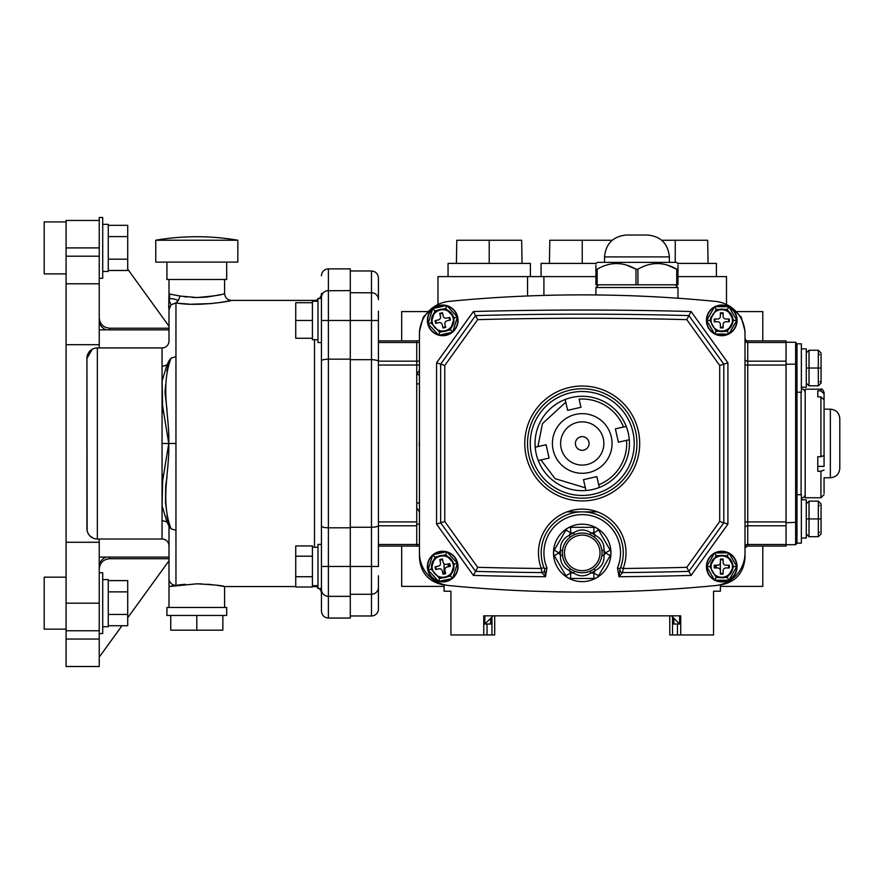 <?xml version="1.0" encoding="UTF-8"?>
<svg xmlns="http://www.w3.org/2000/svg" width="884" height="884" viewBox="0 0 884 884"><rect width="100%" height="100%" fill="white"/><g stroke="black" fill="none" stroke-linecap="round" stroke-linejoin="round"><path stroke-width="1.33" d="M636.944 443.481A54.709 54.709 0 0 0 582.236 388.761A54.709 54.709 0 0 0 527.527 443.481A54.709 54.709 0 0 0 582.236 498.189A54.709 54.709 0 0 0 636.944 443.481A54.709 54.709 0 0 1 582.236 498.189A54.709 54.709 0 0 1 527.527 443.481A54.709 54.709 0 0 0 582.236 498.189A54.709 54.709 0 0 0 636.944 443.481A54.709 54.709 0 0 1 582.236 498.189A54.709 54.709 0 0 1 527.527 443.481M544.4 568.799L546.975 567.859L545.516 576.733L541.859 572.6A2.74 2.74 0 0 0 544.4 568.799L543.892 567.517A41.04 41.04 0 0 1 541.196 552.909A41.04 41.04 0 0 0 543.892 567.517L541.328 568.489A43.769 43.769 0 0 1 582.236 509.129A43.769 43.769 0 0 1 623.143 568.489L620.579 567.517A41.04 41.04 0 0 0 582.236 511.869A41.04 41.04 0 0 0 544.456 568.931L545.516 576.733A3980.696 3980.696 0 0 1 473.393 575.418L436.563 524.135L436.563 362.816L473.393 311.533L477.692 319.632L444.762 365.468L440.663 364.142L475.548 315.588A3976.597 3976.597 0 0 1 688.923 315.588L686.78 319.632A3972.497 3972.497 0 0 0 477.692 319.632M620.225 568.423A41.04 41.04 0 0 1 620.015 568.931L617.496 567.859A38.299 38.299 0 0 0 582.236 514.61A38.299 38.299 0 0 0 546.975 567.859M444.762 365.468L444.762 521.494L440.663 522.809L440.663 364.142L436.563 362.816M444.762 521.494L477.692 567.318L475.548 571.373L440.663 522.809L436.563 524.135M473.393 311.533A3980.696 3980.696 0 0 1 691.067 311.533L688.923 315.588L723.808 364.142L719.709 365.468L686.78 319.632M691.067 311.533L727.908 362.816L723.808 364.142L723.808 522.809L719.709 521.494L719.709 365.468M727.908 362.816L727.908 524.135L723.808 522.809L688.923 571.373A3976.597 3976.597 0 0 1 622.612 572.6L623.143 568.489A3972.497 3972.497 0 0 0 686.78 567.318L691.067 575.418A3980.696 3980.696 0 0 1 618.955 576.733L617.496 567.859M477.692 567.318A3972.497 3972.497 0 0 0 541.328 568.489L541.859 572.6A3976.597 3976.597 0 0 1 475.548 571.373L473.393 575.418M622.612 572.6A2.74 2.74 0 0 1 620.071 568.799L618.955 576.733L622.612 572.6A2.74 2.74 0 0 1 620.071 568.799L620.579 567.517M419.458 334.053L419.458 552.909A32.83 32.83 0 0 0 449.094 585.573A1367.846 1367.846 0 0 0 715.377 585.573A32.83 32.83 0 0 0 745.013 552.909L745.013 334.053A32.83 32.83 0 0 0 715.377 301.378A1367.846 1367.846 0 0 0 449.094 301.378A32.83 32.83 0 0 0 419.458 334.053M538.245 460.553A47.195 47.195 0 0 1 535.196 447.227L546.047 444.74L549.097 458.078L538.245 460.553A47.195 47.195 0 0 0 585.981 490.521L585.363 487.824L585.981 490.521A47.195 47.195 0 0 1 538.245 460.553L540.942 459.945L555.053 478.653L585.363 487.824L583.506 479.669L596.833 476.62L599.319 487.471A47.195 47.195 0 0 0 629.275 439.724L626.579 440.342A44.454 44.454 0 0 1 598.7 484.775L599.319 487.471A47.195 47.195 0 0 1 585.981 490.521M628.237 432.95A47.195 47.195 0 0 1 629.275 439.724L618.424 442.21L615.375 428.873L626.226 426.397A47.195 47.195 0 0 1 628.237 432.95M553.163 450.133A29.824 29.824 0 0 0 588.888 472.542A29.824 29.824 0 0 0 611.308 436.829A29.824 29.824 0 0 1 588.888 472.542A29.824 29.824 0 0 1 553.163 450.133A29.824 29.824 0 0 1 575.583 414.408A29.824 29.824 0 0 1 611.308 436.829A29.824 29.824 0 0 1 588.888 472.542A29.824 29.824 0 0 1 553.163 450.133M588.899 441.956A6.84 6.84 0 0 0 580.711 436.807A6.84 6.84 0 0 0 575.572 445.006A6.84 6.84 0 0 0 583.76 450.144A6.84 6.84 0 0 0 588.899 441.956M626.226 426.397L623.529 427.016A44.454 44.454 0 0 0 579.108 399.137L580.965 407.281L567.639 410.331L565.771 402.187L542.467 423.624L537.892 446.608L535.196 447.227A47.195 47.195 0 0 1 565.152 399.491L565.771 402.187L565.152 399.491A47.195 47.195 0 0 1 626.226 426.397A47.195 47.195 0 0 0 578.49 396.43L578.523 396.573M629.275 439.724A47.195 47.195 0 0 1 599.319 487.471A47.195 47.195 0 0 0 629.275 439.724M801.368 498.178A4.1 4.1 0 0 0 805.191 494.09M801.368 388.772A4.1 4.1 0 0 1 805.191 392.872M786.042 364.186L795.622 364.186L795.622 342.252L786.042 342.252L795.622 342.252L796.981 343.821L801.368 343.821L801.368 392.242L796.981 392.242M786.042 544.699L795.622 544.699L796.981 543.328M786.042 522.764L796.981 522.289L796.981 343.821M795.622 544.699L795.622 364.186L796.981 364.661M595.915 263.741L597.286 262.371L676.614 262.371L677.984 263.741M597.164 269.211L597.164 284.803L595.915 284.803L595.915 269.211C595.915 262.062 595.915 262.062 595.915 269.211L597.164 269.211C610.004 261.697 622.944 261.697 635.983 269.211L626.48 265.034M616.27 263.454L613.971 263.565M595.915 269.211L595.915 267.167M595.915 266.714L595.915 265.167M677.984 267.167L677.984 269.211C677.984 262.062 677.984 262.062 677.984 269.211L677.984 284.803L637.916 284.803L637.916 269.211L635.983 269.211L635.983 284.803L597.164 284.803M604.534 256.901C605.827 243.608 613.12 236.315 626.413 235.022L647.486 235.022C660.779 236.315 668.072 243.608 669.365 256.901L604.534 256.901L604.534 262.371M637.916 284.803L635.983 284.803M676.735 284.803L676.735 269.211L667.221 265.034M637.916 269.211C650.757 261.697 663.696 261.697 676.735 269.211L677.984 269.211M677.984 265.167L677.984 266.714M657.022 263.454L654.724 263.565M598.579 575.749L593.849 573.009L595.33 570.445C601.463 567.307 604.347 562.323 603.971 555.472L601.927 555.229A19.835 19.835 0 0 1 594.103 568.799C598.567 565.351 601.175 560.832 601.927 555.229A19.835 19.835 0 0 0 601.927 550.577L603.971 550.334A21.89 21.89 0 0 1 603.971 555.472L605.452 552.909L603.971 550.334C604.324 543.461 601.44 538.466 595.33 535.361L593.849 532.798L598.579 530.057L610.192 550.168L605.452 552.909L610.192 555.638L598.579 575.749A5.47 5.47 0 0 1 593.849 578.479L570.622 578.479A5.47 5.47 0 0 1 565.893 575.749L554.279 555.638A5.47 5.47 0 0 1 554.279 550.168L565.893 530.057A5.47 5.47 0 0 1 570.622 527.328L593.849 527.328A5.47 5.47 0 0 1 598.579 530.057M565.893 530.057L570.622 532.798L573.594 532.798L574.401 534.676A19.835 19.835 0 0 0 570.368 537.008C565.904 540.456 563.296 544.975 562.533 550.577A19.835 19.835 0 0 1 570.368 537.008L569.141 535.361A21.89 21.89 0 0 1 573.594 532.798C579.34 529.052 585.097 529.052 590.877 532.798A21.89 21.89 0 0 1 595.33 535.361L594.103 537.008A19.835 19.835 0 0 1 601.927 550.577C601.186 544.986 598.567 540.467 594.103 537.008A19.835 19.835 0 0 0 590.07 534.676C584.843 532.533 579.628 532.533 574.401 534.676A19.835 19.835 0 0 1 590.07 534.676L590.877 532.798L593.849 532.798L593.849 527.328M593.849 578.479L593.849 573.009L590.877 573.009L590.07 571.13A19.835 19.835 0 0 0 594.103 568.799L595.33 570.445A21.89 21.89 0 0 1 590.877 573.009C585.131 576.755 579.374 576.755 573.594 573.009A21.89 21.89 0 0 1 569.141 570.445C563.031 567.34 560.147 562.346 560.5 555.472A21.89 21.89 0 0 1 560.5 550.334L559.019 552.909L554.279 550.168M553.506 552.909A28.73 28.73 0 0 0 582.236 581.628A28.73 28.73 0 0 0 610.954 552.909A28.73 28.73 0 0 0 582.236 524.179A28.73 28.73 0 0 0 553.506 552.909M570.622 527.328L570.622 532.798L569.141 535.361C563.009 538.5 560.125 543.483 560.5 550.334L562.533 550.577A19.835 19.835 0 0 0 562.533 555.229L560.5 555.472L559.019 552.909L554.279 555.638M562.533 555.229C563.285 560.821 565.904 565.351 570.368 568.799L569.141 570.445L570.622 573.009L573.594 573.009L574.401 571.13C579.617 573.274 584.843 573.274 590.07 571.13A19.835 19.835 0 0 1 570.368 537.008A19.835 19.835 0 0 1 601.927 550.577M565.893 575.749L570.622 573.009L570.622 578.479M610.921 552.909A5.47 5.47 0 0 0 610.192 550.168A5.47 5.47 0 0 1 610.192 555.638M801.368 387.181L806.285 387.181L806.285 348.882L801.368 348.882M809.026 385.811L806.285 383.081L809.026 385.811L818.33 385.811L821.059 383.081L818.33 385.811L818.33 368.031L809.026 368.031L809.026 385.811M821.059 352.992L821.059 368.031L818.33 368.031L818.33 350.252L821.059 352.992L818.33 350.252L809.026 350.252L806.285 352.992L809.026 350.252L809.026 368.031L806.285 368.031M821.059 368.031L821.059 383.081M801.368 538.069L806.285 538.069L806.285 499.769L801.368 499.769M796.981 494.708L801.368 494.708L801.368 543.13L796.981 543.13L796.981 522.289M809.026 536.698L806.285 533.969L809.026 536.698L818.33 536.698L821.059 533.969L818.33 536.698L818.33 518.919L809.026 518.919L809.026 536.698M821.059 503.869L821.059 518.919L818.33 518.919L818.33 501.14L821.059 503.869L818.33 501.14L809.026 501.14L806.285 503.869L809.026 501.14L809.026 518.919L806.285 518.919M821.059 518.919L821.059 533.969M431.558 567.738A11.216 11.216 0 0 0 431.768 569.009A11.216 11.216 0 0 1 434.232 559.24L431.105 569.152L439.646 578.467L447.492 576.733A11.216 11.216 0 0 0 451.194 573.926L454.321 564.003L447.293 556.345A11.216 11.216 0 0 0 442.751 555.362L437.945 556.434A11.216 11.216 0 0 0 434.232 559.24L434.906 557.108L432.773 554.776L446.729 551.682L457.404 563.329A15.05 15.05 0 0 1 452.884 577.672M439.26 555.914A11.216 11.216 0 0 1 453.669 564.158A11.216 11.216 0 0 0 453.315 562.909M434.906 557.108L437.945 556.434A11.216 11.216 0 0 1 439.094 555.97M451.801 578.578A15.05 15.05 0 0 1 439.558 581.296M438.188 580.932A15.05 15.05 0 0 1 432.552 555.495M446.873 551.837A15.315 15.315 0 0 1 452.719 578.18M452.409 578.445A15.315 15.315 0 0 1 438.939 581.429M438.552 581.329A15.315 15.315 0 0 1 432.707 554.986M433.016 554.721A15.315 15.315 0 0 1 446.486 551.738M433.635 554.588A15.05 15.05 0 0 1 445.879 551.87M447.238 552.235A15.05 15.05 0 0 1 457.404 563.329L454.321 564.003M446.729 551.682L445.779 554.688L442.751 555.362M447.293 556.345L445.779 554.688M457.404 563.329L452.652 578.39L450.52 576.059L451.194 573.926A11.216 11.216 0 0 0 453.669 564.158A11.216 11.216 0 0 1 453.868 565.428M439.646 578.467L438.696 581.484L428.022 569.837L432.773 554.776M452.652 578.39L438.696 581.484M431.105 569.152L428.022 569.837M445.68 573.628L444.939 570.291A2.74 2.74 0 0 1 447.017 567.031L450.354 566.29L449.768 563.616L446.42 564.357A2.74 2.74 0 0 1 443.16 562.279L442.42 558.942L439.746 559.539L440.486 562.876A2.74 2.74 0 0 1 438.409 566.136L435.072 566.876L435.668 569.55L439.005 568.81A2.74 2.74 0 0 1 442.265 570.887L443.006 574.224L445.68 573.628M450.52 576.059L447.492 576.733A11.216 11.216 0 0 1 446.343 577.197M446.177 577.252A11.216 11.216 0 0 1 438.132 576.821A11.216 11.216 0 0 0 442.685 577.793M431.768 569.009A11.216 11.216 0 0 0 432.121 570.257M431.558 321.522A11.216 11.216 0 0 0 431.768 322.804A11.216 11.216 0 0 1 434.232 313.024L431.105 322.947L428.022 323.632A15.05 15.05 0 0 1 432.552 309.278M439.26 309.698A11.216 11.216 0 0 1 453.669 317.942A11.216 11.216 0 0 0 453.315 316.693L447.293 310.129A11.216 11.216 0 0 0 442.751 309.157L437.945 310.218A11.216 11.216 0 0 0 434.232 313.024L434.906 310.892L432.773 308.56L446.729 305.466L457.404 317.113A15.05 15.05 0 0 1 452.884 331.467M434.906 310.892L437.945 310.218A11.216 11.216 0 0 1 439.094 309.754M451.801 332.373A15.05 15.05 0 0 1 439.558 335.08M438.188 334.716A15.05 15.05 0 0 1 428.022 323.632L432.773 308.56M446.873 305.632A15.315 15.315 0 0 1 452.719 331.975M452.409 332.229A15.315 15.315 0 0 1 438.939 335.224M438.552 335.113A15.315 15.315 0 0 1 432.707 308.77M433.016 308.516A15.315 15.315 0 0 1 446.486 305.521M433.635 308.372A15.05 15.05 0 0 1 445.879 305.665M447.238 306.019A15.05 15.05 0 0 1 457.404 317.113L452.652 332.174L438.696 335.268L452.652 332.174L450.52 329.842L454.321 317.798L453.315 316.693M431.105 322.947L439.646 332.262L438.696 335.268L428.022 323.632M438.132 330.605A11.216 11.216 0 0 0 442.685 331.588L447.492 330.517A11.216 11.216 0 0 0 453.669 317.942A11.216 11.216 0 0 1 453.868 319.223M457.404 317.113L454.321 317.798M446.729 305.466L445.779 308.483L442.751 309.157M447.293 310.129L445.779 308.483M444.939 324.085A2.74 2.74 0 0 1 447.017 320.815L450.354 320.074L449.768 317.411L446.42 318.152A2.74 2.74 0 0 1 443.16 316.063L442.42 312.726L439.746 313.323L440.486 316.66A2.74 2.74 0 0 1 438.409 319.92L435.072 320.66L435.668 323.334L439.005 322.594A2.74 2.74 0 0 1 442.265 324.671L443.006 328.008L445.68 327.423L444.939 324.085M450.52 329.842L447.492 330.517A11.216 11.216 0 0 1 445.149 331.323M443.923 331.522A11.216 11.216 0 0 1 442.685 331.588L439.646 332.262M431.768 322.804A11.216 11.216 0 0 0 432.121 324.041M720.515 577.727A11.216 11.216 0 0 1 715.068 575.583A11.216 11.216 0 0 0 719.289 577.528L724.217 577.528A11.216 11.216 0 0 0 728.449 575.583L732.902 567.871A11.216 11.216 0 0 0 732.969 566.578A11.216 11.216 0 0 1 723.001 577.727M722.825 577.749A11.216 11.216 0 0 1 721.753 577.793M714.228 579.617A15.05 15.05 0 0 1 706.714 566.578L714.604 552.909L716.184 555.638L710.614 565.296A11.216 11.216 0 0 0 710.614 567.871L716.184 577.528L719.289 577.528M729.278 553.55A15.05 15.05 0 0 1 736.803 566.578L728.902 580.258L714.604 580.258L706.714 566.578A15.05 15.05 0 0 1 714.228 553.55M715.487 552.909A15.05 15.05 0 0 1 728.018 552.909M714.504 580.07A15.315 15.315 0 0 1 714.493 553.086M714.858 552.909A15.315 15.315 0 0 1 728.659 552.909M729.013 553.086A15.315 15.315 0 0 1 729.013 580.07M728.659 580.258A15.315 15.315 0 0 1 714.858 580.258M714.604 552.909L728.902 552.909L736.803 566.578A15.05 15.05 0 0 1 729.278 579.617M728.029 580.258A15.05 15.05 0 0 1 715.487 580.258M724.217 577.528L727.322 577.528L728.449 575.583M727.322 577.528L728.902 580.258M732.902 567.871L733.643 566.578L736.803 566.578M733.643 566.578L727.322 555.638L728.902 552.909M727.322 555.638L716.184 555.638M706.714 566.578L709.863 566.578L710.614 567.871M714.604 580.258L716.184 577.528M719.289 555.638A11.216 11.216 0 0 0 715.068 557.583M728.449 557.583A11.216 11.216 0 0 0 724.217 555.638M732.969 566.578A11.216 11.216 0 0 0 720.692 555.417A11.216 11.216 0 0 1 732.969 566.578A11.216 11.216 0 0 0 732.902 565.285M710.614 565.296A11.216 11.216 0 0 1 720.515 555.439A11.216 11.216 0 0 0 710.614 565.296L709.863 566.578M720.383 559.064L720.383 562.478A2.74 2.74 0 0 1 717.653 565.219L714.228 565.219L714.228 567.948L717.653 567.948A2.74 2.74 0 0 1 720.383 570.688L720.383 574.103L723.123 574.103L723.123 570.688A2.74 2.74 0 0 1 725.863 567.948L729.278 567.948L729.278 565.219L725.863 565.219A2.74 2.74 0 0 1 723.123 562.478L723.123 559.064L720.383 559.064M732.902 321.666A11.216 11.216 0 0 0 732.969 320.373A11.216 11.216 0 0 1 719.289 331.312L724.217 331.312A11.216 11.216 0 0 0 728.449 329.378L733.643 320.373L736.803 320.373L728.902 334.053L714.604 334.053L706.714 320.373A15.05 15.05 0 0 1 714.228 307.345M728.449 311.367A11.216 11.216 0 0 0 724.217 309.433L719.289 309.433A11.216 11.216 0 0 0 715.068 311.367L710.614 319.08A11.216 11.216 0 0 0 710.614 321.666L715.068 329.378A11.216 11.216 0 0 0 732.902 319.08L727.322 309.433L728.902 306.693L736.803 320.373A15.05 15.05 0 0 1 729.278 333.401M715.487 306.693A15.05 15.05 0 0 1 728.018 306.693M729.278 307.345A15.05 15.05 0 0 1 736.803 320.373L728.902 306.693L714.604 306.693L716.184 309.433L715.068 311.367M714.504 333.865A15.315 15.315 0 0 1 714.493 306.881M714.858 306.693A15.315 15.315 0 0 1 728.659 306.693M729.013 306.881A15.315 15.315 0 0 1 729.013 333.865M724.217 331.312L727.322 331.312L728.449 329.378M727.322 331.312L728.902 334.053M733.643 320.373L732.902 319.08M728.659 334.053A15.315 15.315 0 0 1 714.858 334.053M728.029 334.053A15.05 15.05 0 0 1 715.487 334.053M714.228 333.401A15.05 15.05 0 0 1 706.714 320.373L714.604 334.053L716.184 331.312L719.289 331.312M711.101 316.859A11.216 11.216 0 0 0 710.614 319.08L709.863 320.373L706.714 320.373L714.604 306.693M714.228 321.743L717.653 321.743A2.74 2.74 0 0 1 720.383 324.472L720.383 327.898L723.123 327.898L723.123 324.472A2.74 2.74 0 0 1 725.863 321.743L729.278 321.743L729.278 319.002L725.863 319.002A2.74 2.74 0 0 1 723.123 316.262L723.123 312.848L720.383 312.848L720.383 316.262A2.74 2.74 0 0 1 717.653 319.002L714.228 319.002L714.228 321.743M716.184 309.433L719.289 309.433A11.216 11.216 0 0 1 720.515 309.223M720.692 309.201A11.216 11.216 0 0 1 732.969 320.373M727.322 309.433L724.217 309.433M437.978 304.505L437.978 276.604L595.915 276.604M736.924 311.599L762.793 311.599L762.793 340.892M675.243 284.803L677.984 287.543L595.915 287.543L595.915 294.947M598.645 284.803L595.915 287.543M669.774 615.828L669.774 634.977L672.514 634.977L672.514 616.921M444.088 584.965L444.088 591.208L450.917 591.208L450.917 634.977L494.697 634.977L494.697 615.828M491.957 634.977L491.957 616.977M490.62 618.303L490.62 624.027L487.029 624.027L487.029 634.977M483.747 634.977L483.747 615.828L680.724 615.828L680.724 634.977L672.514 634.977M677.442 634.977L677.442 624.027L673.851 624.027L673.851 618.259M427.547 311.599L401.679 311.599L401.679 340.892M541.063 276.604L541.063 263.399L596.258 263.399M677.641 263.399L716.416 263.399L716.416 276.604M448.055 276.604L448.055 263.399L530.389 263.399L530.389 276.604M456.398 263.399L456.796 240.26L521.648 240.26L522.046 263.399M489.217 240.26L489.217 263.399M661.696 240.26L707.675 240.26L708.073 263.399M675.243 240.26L675.243 262.371M549.406 263.399L549.815 240.26L612.203 240.26M582.236 240.26L582.236 263.399M677.984 276.604L726.493 276.604L726.493 304.505M401.679 546.069L401.679 586.39L444.088 586.39M762.793 546.069L762.793 586.39L720.383 586.39M597.462 511.869L567.009 511.869M680.724 634.977L713.543 634.977L713.543 591.208L720.383 591.208L720.383 584.965C735.543 582.169 743.731 573.097 745.013 557.749L745.013 331.323M484.852 615.828L484.852 624.082L493.106 615.828M484.896 624.027L487.029 624.027M484.388 615.828L483.747 622.557M671.42 615.828L679.619 624.027L679.619 615.828M483.747 615.828L483.747 625.397M677.442 624.027L679.619 624.027M680.724 622.557L680.083 615.828M680.724 615.828L680.724 625.397M448.188 563.97L448.188 566.766M730.825 307.024L741.19 317.058L745.013 331.003M745.013 548.798A2.74 2.74 0 0 1 747.742 546.069L745.367 547.439M720.383 570.655L720.383 559.881A6.84 6.84 0 0 1 723.123 559.881M747.742 546.069L786.042 546.069L786.042 544.467L747.742 544.467L747.742 546.069M419.171 445.514L419.458 441.547L419.171 445.514M433.624 307.046L423.281 317.069L419.458 331.323M419.458 370.319L416.729 374.219L419.458 375.081M419.458 361.169L416.729 361.169L416.729 546.069L419.458 546.069L378.429 546.069M416.729 521.914L378.429 521.914L378.429 525.781L416.729 525.781M419.458 342.495L416.729 342.495L416.729 361.169L378.429 361.169L378.429 365.037L378.429 361.512C378.065 360.418 375.744 359.81 371.479 359.689L372.783 359.722M378.429 342.495L416.729 342.495L416.729 340.892L378.429 340.892M416.729 340.892L419.458 340.517M416.729 507.957L419.458 511.869M419.458 524.179L416.729 524.179M444.088 573.285L444.088 563.793M419.458 331.014L419.458 557.417M419.458 557.749C420.707 573.075 428.906 582.147 444.055 584.965M435.878 320.483A6.84 6.84 0 0 0 436.475 323.157M442.829 327.213A6.84 6.84 0 0 0 445.503 326.616M449.558 320.251A6.84 6.84 0 0 0 448.962 317.588M442.597 313.533A6.84 6.84 0 0 0 439.934 314.129M435.878 566.699A6.84 6.84 0 0 0 436.475 569.373M442.829 573.418A6.84 6.84 0 0 0 445.503 572.832M449.558 566.467A6.84 6.84 0 0 0 448.962 563.793M442.597 559.749A6.84 6.84 0 0 0 439.934 560.334M715.057 565.219A6.84 6.84 0 0 0 715.057 567.948M720.383 573.285A6.84 6.84 0 0 0 723.123 573.285M728.46 567.948A6.84 6.84 0 0 0 728.46 565.219M715.057 319.002A6.84 6.84 0 0 0 715.057 321.743M720.383 327.069A6.84 6.84 0 0 0 723.123 327.069M728.46 321.743A6.84 6.84 0 0 0 728.46 319.002M723.123 313.665A6.84 6.84 0 0 0 720.383 313.665M745.013 340.561A2.74 1.934 180 0 0 747.742 342.495L786.042 342.495L786.042 340.892L747.742 340.892A2.74 2.74 -0.2 0 1 745.013 338.152L745.179 339.091M786.042 342.495L786.042 361.169L747.742 361.169L747.742 544.467A2.74 1.934 180 0 0 745.013 546.4M745.013 365.037L786.042 365.037L786.042 361.169M786.042 365.037L786.042 521.914L745.013 521.914M745.013 527.715A2.74 1.934 180 0 1 747.742 525.781L786.042 525.781L786.042 521.914M786.042 525.781L786.042 544.467M839.8 468.332L839.8 418.618L839.8 468.332C839.236 474.067 836.098 477.205 830.363 477.769L830.363 409.182L824.065 409.182L824.065 466.365L817.777 466.365M805.191 389.203L805.191 497.747L820.927 497.747L820.927 471.249L817.777 471.249L817.777 456.708L820.927 456.708L824.065 455.492L824.065 392.352L824.065 393.789L820.927 390.85L820.927 389.203L805.191 389.203M817.777 393.325L817.777 396.85L817.777 390.85L820.927 390.85M824.065 493.161L824.065 478.277M824.065 408.684L824.065 393.789M820.927 456.708L820.927 396.85L817.777 396.85M820.927 396.85L824.065 399.789M824.065 470.034L820.927 471.249M319.345 588.523A6.95 6.95 0 0 1 321.444 593.495L321.444 588.523L317.975 588.523L317.975 544.411L321.444 544.411L321.444 342.539L317.975 342.539L317.975 298.427L321.444 298.427L321.444 320.483L321.444 293.455A6.95 6.95 0 0 1 319.345 298.427M317.975 339.699L312.417 339.699L312.417 301.267L317.975 301.267M321.444 275.841A6.95 6.95 0 0 1 328.395 268.891L350.285 268.891L350.285 618.06L328.395 618.06C324.174 617.651 321.864 615.33 321.444 611.109L321.444 589.396L321.444 611.109M371.479 615.971L371.479 594.258A6.95 6.95 0 0 0 378.429 587.319L378.429 609.032A6.95 6.95 0 0 1 371.479 615.971L350.285 615.971M317.975 587.484A6.95 6.95 0 0 0 314.494 586.545L312.417 586.545M317.975 299.477A6.95 6.95 0 0 1 314.494 300.405L231.542 300.405C232.337 300.969 196.756 307.035 175.949 302.881L176.546 302.958M321.444 293.455L321.444 298.427M295.742 586.545L224.591 586.545C222.956 585.65 213.685 584.744 196.8 583.827L168.999 586.545L168.999 526.068L171.054 528.842L175.949 530.312L175.949 356.639L171.054 358.108C160.048 387.269 169.816 415.988 168.756 443.481L162.38 404.452M196.8 583.827L202.193 583.926M207.453 584.225L212.248 584.667M216.458 585.197L224.591 586.545L224.591 607.463M99.229 557.086L168.999 557.086L168.999 545.969L168.999 578.467A6.95 6.895 0 0 0 175.949 585.363L180.203 584.799M180.314 584.788L185.353 584.291M196.8 630.181L222.856 630.181L222.856 615.452L226.68 615.452L226.68 607.463L166.921 607.463L166.921 615.452L170.745 615.452L170.745 630.181L196.8 630.181L196.8 615.452L170.745 615.452M222.856 615.452L196.8 615.452M168.999 328.229L109.649 328.229L109.649 329.865M99.229 347.931L99.229 217.497L102.71 217.497L102.71 278.305L99.229 278.305M102.71 224.348L108.268 224.348L108.268 271.454L102.71 271.454M168.999 279.488L168.999 293.919L180.115 296.052L178.369 300.449L180.115 296.052L196.8 297.532C213.685 296.162 222.945 294.803 224.591 293.455C222.956 294.803 213.685 296.162 196.8 297.532L203.828 297.267M220.138 294.648L216.724 295.422M216.657 295.444L207.718 296.891M207.486 296.925L204.138 297.245M166.921 262.117L166.921 279.488L226.68 279.488L226.68 262.117M196.8 240.227L237.829 240.227L237.829 262.117L155.761 262.117L155.761 240.227L196.8 240.227M99.229 666.503L66.09 666.503L66.09 630.745L99.229 630.745L66.09 630.745L66.09 542.268L99.229 542.268L99.229 666.503M99.229 572.766L102.71 572.766L102.71 633.563L99.229 633.563M102.71 579.606L108.268 579.606L108.268 626.723L102.71 626.723M66.09 273.885L44.2 273.885L44.2 221.917L66.09 221.917M66.09 629.154L44.2 629.154L44.2 577.175L66.09 577.175M321.444 588.523L321.444 320.483L328.395 320.483L328.395 359.158C324.13 359.269 321.809 359.865 321.444 360.959M312.417 585.683L317.975 585.683M312.417 547.251L317.975 547.251M312.417 554.71L312.417 545.936L295.742 545.936L295.742 556.202L312.417 556.202L312.417 554.71M295.742 556.202L295.742 586.998L312.417 586.998L312.417 556.202M295.742 576.733L312.417 576.733M295.742 300.405L312.417 300.405M108.268 580.6L127.716 580.6L127.716 625.728L108.268 625.728M127.716 614.446L108.268 614.446M127.716 591.882L108.268 591.882M196.049 297.532L191.972 297.411M186.867 297.002L183.574 296.604M178.369 300.449C172.17 298.129 169.098 298.063 169.153 300.273L169.153 300.273C170.325 292.858 168.899 296.085 168.999 293.919L168.778 303.179L169.153 300.273L170.966 304.847L175.949 302.881L178.369 300.449L175.949 302.881L175.949 356.639M179.706 303.345L181.485 303.532M181.585 303.543L189.154 304.107M191.353 304.195L211.674 303.577M219.597 302.604L231.542 300.405C227.321 299.985 225 297.676 224.591 293.455L224.591 279.488M168.999 360.893L166.921 371.346L168.999 360.86L166.943 365.004L162.048 366.462L162.048 347.931A6.95 6.95 0 0 0 168.999 340.981L168.999 309.709L168.999 340.981A6.95 6.95 0 0 1 162.048 347.931L97.35 347.931L97.35 539.019L162.048 539.019A6.95 6.95 0 0 1 168.999 545.969A6.95 6.95 0 0 0 162.048 539.019L97.35 539.019A10.42 10.42 0 0 1 86.93 528.599L86.93 358.351L92.234 349.279M162.048 366.462L162.048 520.488L166.943 521.958L168.999 526.091L168.999 545.969M168.999 526.013L166.921 515.604L168.999 526.013M166.943 365.004L162.203 380.728M168.999 360.86L171.054 358.108M162.048 443.481L168.756 443.481L162.38 482.509M166.943 521.958L162.203 506.234M171.054 528.842C160.048 499.681 169.816 470.962 168.756 443.481L175.949 443.481M168.999 307.975L168.623 305.974L168.999 309.709L170.966 304.847M168.932 307.124L168.778 303.179M105.649 327.434L103.859 326.472M102.279 325.179L100.986 323.588M100.025 321.787L99.295 318.969M127.716 269.167L168.999 326.196M168.999 340.981L168.999 329.865L99.229 329.865M127.716 270.471L127.716 259.189L127.716 270.471L108.268 270.471M108.268 259.189L127.716 259.189L127.716 225.332L108.268 225.332M127.716 236.614L108.268 236.614M99.229 317.798C99.837 324.13 103.317 327.61 109.649 328.229M106.257 329.865A10.42 10.221 -0 0 1 99.229 320.207M97.35 347.931A10.42 10.42 0 0 0 86.93 358.351L87.118 530.555M97.35 539.019L95.218 538.798M93.196 538.157L89.814 535.792M88.577 534.212L87.671 532.455M99.229 344.694L66.09 344.694L66.09 542.268M99.229 539.019L99.229 542.268M99.229 256.205L66.09 256.205L66.09 344.694M99.229 220.459L66.09 220.459L66.09 256.205M105.671 559.517L107.594 558.931M99.229 657.144L121.97 625.728M127.716 617.794L168.999 560.765M168.999 558.721L109.649 558.721C103.329 559.329 99.848 562.81 99.229 569.152M99.229 566.743A10.42 10.221 180 0 1 106.257 557.086M168.999 578.467L168.999 607.463M170.833 586.202L174.27 585.617M378.429 575.771L378.429 587.319M372.849 292.825L350.285 292.692M378.429 277.93L378.429 299.643A6.95 6.95 0 0 0 371.479 292.692L371.479 270.979C375.7 271.388 378.009 273.708 378.429 277.93M378.429 311.179L378.429 525.439C378.065 526.544 375.744 527.151 371.479 527.262L350.285 527.262M378.429 521.914L378.429 566.467L371.479 566.467L371.479 359.689L350.285 359.689M350.285 359.158L328.395 359.158L328.395 566.467L371.479 566.467L371.479 594.258L372.849 594.125A6.95 6.95 0 0 1 371.479 594.258L350.285 594.258M327.025 596.214A6.95 6.95 0 0 0 328.395 596.346L327.025 596.214M328.395 618.06L328.395 596.346A6.95 6.95 0 0 1 321.444 589.396L321.444 566.467L328.395 566.467L328.395 596.346L350.285 596.346M350.285 527.803L328.395 527.803C324.13 527.682 321.809 527.085 321.444 525.991M328.395 268.891L328.395 290.604A6.95 6.95 0 0 0 321.444 297.554M350.285 290.604L327.025 290.748M325.699 291.156A6.95 6.95 0 0 0 324.494 291.808M312.417 338.263L295.742 338.263L295.742 302.704L312.417 302.704M295.742 320.483L312.417 320.483M524.787 443.481A57.449 57.449 0 0 1 582.236 386.032A57.449 57.449 0 0 1 639.684 443.481A57.449 57.449 0 0 1 582.236 500.93A57.449 57.449 0 0 1 524.787 443.481M530.256 443.481A51.979 51.979 0 0 0 582.236 495.46A51.979 51.979 0 0 0 634.215 443.481A51.979 51.979 0 0 0 582.236 391.502A51.979 51.979 0 0 0 530.256 443.481M544.456 568.931A41.04 41.04 0 0 1 582.236 511.869A41.04 41.04 0 0 1 623.275 552.909M686.78 567.318L719.709 521.494M727.908 524.135L691.067 575.418M541.859 572.6A3976.597 3976.597 0 0 1 475.548 571.373M603.308 438.652A21.614 21.614 0 0 1 587.053 464.542A21.614 21.614 0 0 1 561.163 448.298A21.614 21.614 0 0 1 577.418 422.408A21.614 21.614 0 0 1 603.308 438.652M801.092 494.708L801.092 392.242M600.015 552.909A17.779 17.779 0 0 0 582.236 535.118A17.779 17.779 0 0 0 564.456 552.909A17.779 17.779 0 0 0 582.236 570.688A17.779 17.779 0 0 0 600.015 552.909M601.927 555.229A19.835 19.835 0 0 0 602.07 552.909M590.07 571.13A19.835 19.835 0 0 0 594.103 568.799M453.127 564.268A10.674 10.674 0 0 0 440.409 556.169A10.674 10.674 0 0 0 432.298 568.887A10.674 10.674 0 0 0 445.028 576.998A10.674 10.674 0 0 0 453.127 564.268M453.127 318.063A10.674 10.674 0 0 0 440.409 309.952A10.674 10.674 0 0 0 432.298 322.682A10.674 10.674 0 0 0 445.028 330.782A10.674 10.674 0 0 0 453.127 318.063M711.09 566.578A10.674 10.674 0 0 0 721.753 577.252A10.674 10.674 0 0 0 732.427 566.578A10.674 10.674 0 0 0 721.753 555.914A10.674 10.674 0 0 0 711.09 566.578M711.09 320.373A10.674 10.674 0 0 0 721.753 331.036A10.674 10.674 0 0 0 732.427 320.373A10.674 10.674 0 0 0 721.753 309.698A10.674 10.674 0 0 0 711.09 320.373M709.863 320.373L710.614 321.666M715.068 329.378L716.184 331.312M716.283 567.948L716.283 565.219M745.013 359.236A2.74 1.934 180 0 0 747.742 361.169L747.742 340.892M378.429 365.037L419.458 365.037M419.458 544.467L378.429 544.467M527.549 295.974L527.549 276.604M543.914 295.422L543.914 276.604M314.494 586.545L314.494 585.683M314.494 547.251L314.494 339.699M314.494 301.267L314.494 300.405M175.949 530.312L175.949 585.363M99.229 639.055L66.09 639.055M99.229 603.164L66.09 603.164M162.048 539.019L162.048 520.488M99.229 283.786L66.09 283.786M99.229 247.907L66.09 247.907M109.649 557.086L109.649 558.721M378.429 320.483L371.479 320.483L371.479 292.692M371.479 359.689L371.479 320.483L328.395 320.483L328.395 290.604M669.365 256.901L669.365 262.371M819.424 354.495L818.33 355.589M819.965 381.579L821.059 382.673M819.424 505.383L818.33 506.477L819.424 505.383M819.424 532.455L818.33 531.361M419.458 503.007L416.729 503.007M419.458 383.866L416.729 383.866M745.046 548.345L745.223 547.737M677.984 287.543L677.984 298.239M830.363 409.182C836.098 409.745 839.236 412.894 839.8 418.618M820.927 389.203C821.667 388.396 822.717 389.446 824.065 392.352M820.927 497.747L824.065 494.598M830.363 477.769L824.065 477.769M237.829 240.227A242.194 242.194 0 0 0 155.761 240.227M165.706 384.352L164.965 392.043L167.01 409.789M162.048 407.612L162.733 412.143L162.048 376.96M162.048 509.991L162.733 474.807L162.048 479.338M167.01 477.161L165.706 485.592L165.507 503.029L166.391 509.062L165.706 502.598M371.479 270.979L350.285 270.979"/></g></svg>

